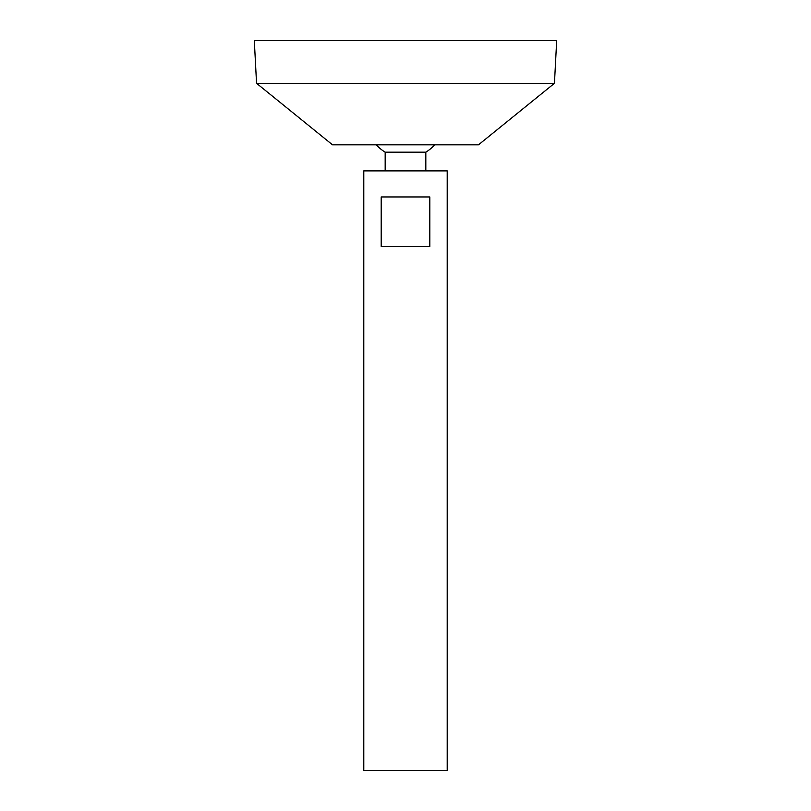 <?xml version="1.0" encoding="UTF-8"?>
<svg xmlns="http://www.w3.org/2000/svg" width="811" height="811" viewBox="0 0 811 811"><rect width="100%" height="100%" fill="white"/><g stroke="black" fill="none" stroke-linecap="round" stroke-linejoin="round"><path stroke-width="1.22" d="M363.794 770.45L447.206 770.45L447.206 170.888L363.794 170.888L363.794 770.45M429.81 196.961L429.81 246.483L381.19 246.483L381.19 196.961L429.81 196.961M385.174 170.888L385.174 152.164L425.826 152.164A39.1 39.1 0 0 0 434.645 144.824M256.55 83.3L332.51 144.824L478.49 144.824L554.45 83.3L556.691 40.55L254.309 40.55L256.55 83.3L554.45 83.3M425.826 170.888L425.826 152.164M376.355 144.824A39.1 39.1 0 0 0 385.174 152.164"/></g></svg>
